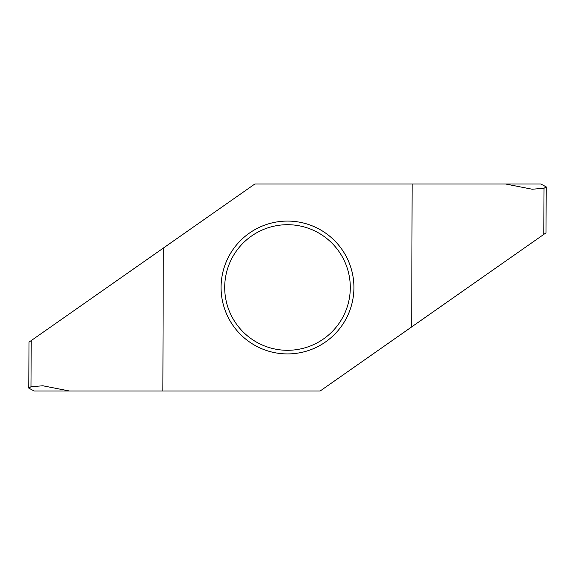 <?xml version="1.0" encoding="UTF-8"?>
<svg xmlns="http://www.w3.org/2000/svg" width="575" height="575" viewBox="0 0 575 575"><rect width="100%" height="100%" fill="white"/><g stroke="black" fill="none" stroke-linecap="round" stroke-linejoin="round"><path stroke-width="0.86" d="M350.297 287.5A62.797 62.797 0 0 0 287.5 224.703A62.797 62.797 0 0 0 224.703 287.5A62.797 62.797 0 0 0 287.5 350.297A62.797 62.797 0 0 0 350.297 287.5M353.92 287.5A66.42 66.42 0 0 0 287.5 221.08A66.42 66.42 0 0 0 221.08 287.5A66.42 66.42 0 0 0 287.5 353.92A66.42 66.42 0 0 0 353.92 287.5M162.862 391.007L163.3 248.105L31.244 340.572L30.964 386.738L42.837 385.775L69.489 391.007L320.138 391.007L545.977 232.875L543.756 234.428L544.036 188.262L532.163 189.225L505.511 183.993L412.138 183.993L411.7 326.895M412.138 183.993L254.862 183.993L163.3 248.105M31.244 340.572L29.023 342.125L31.244 340.572M505.511 183.993L540.823 183.993L546.25 186.897L544.036 188.262M69.489 391.007L34.177 391.007L28.75 388.103L30.964 386.738M545.977 232.875L546.25 186.897M29.023 342.125L28.75 388.103"/></g></svg>
